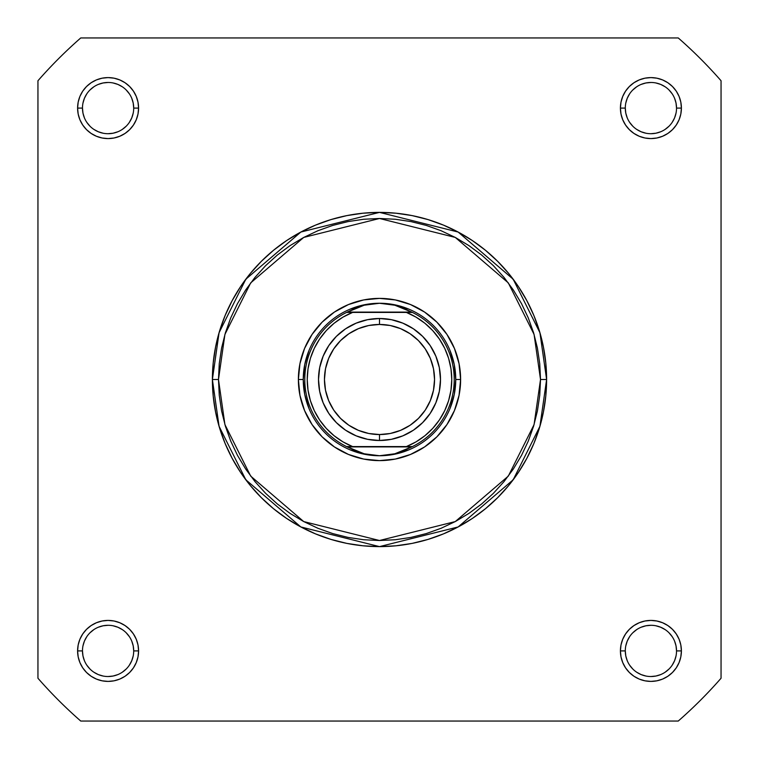 <?xml version="1.0" encoding="UTF-8"?>
<svg xmlns="http://www.w3.org/2000/svg" width="759" height="759" viewBox="0 0 759 759"><rect width="100%" height="100%" fill="white"/><g stroke="black" fill="none" stroke-linecap="round" stroke-linejoin="round"><path stroke-width="1.14" d="M133.707 650.918L133.707 650.909A25.616 25.616 0 0 0 108.091 625.293A25.616 25.616 0 0 0 82.475 650.909L77.598 650.909A30.493 30.493 0 0 1 108.091 620.416A30.493 30.493 0 0 1 138.584 650.909L133.707 650.909A25.616 25.616 0 0 1 108.091 676.525A25.616 25.616 0 0 1 82.475 650.909A25.616 25.616 0 0 1 108.091 625.293A25.616 25.616 0 0 1 133.707 650.909L133.214 645.909L131.753 641.108M676.525 650.918L676.525 650.909A25.616 25.616 0 0 0 650.909 625.293A25.616 25.616 0 0 0 625.293 650.909L620.416 650.909A30.493 30.493 0 0 1 650.909 620.416A30.493 30.493 0 0 1 681.402 650.909L676.525 650.909A25.616 25.616 0 0 1 650.909 676.525A25.616 25.616 0 0 1 625.293 650.909A25.616 25.616 0 0 1 650.909 625.293A25.616 25.616 0 0 1 676.525 650.909L676.032 645.909L674.58 641.108M82.475 108.082L82.475 108.091A25.616 25.616 0 0 0 108.091 133.707A25.616 25.616 0 0 0 133.707 108.091A25.616 25.616 0 0 0 108.091 82.475A25.616 25.616 0 0 0 82.475 108.091L77.598 108.091A30.493 30.493 0 0 1 108.091 77.598A30.493 30.493 0 0 1 138.584 108.091L133.707 108.091A25.616 25.616 0 0 1 108.091 133.707A25.616 25.616 0 0 1 82.475 108.091A25.616 25.616 0 0 1 108.091 82.475A25.616 25.616 0 0 1 133.707 108.091L133.214 103.091L131.753 98.29M625.293 108.082L625.293 108.091A25.616 25.616 0 0 0 650.909 133.707A25.616 25.616 0 0 0 676.525 108.091A25.616 25.616 0 0 0 650.909 82.475A25.616 25.616 0 0 0 625.293 108.091L620.416 108.091A30.493 30.493 0 0 1 650.909 77.598A30.493 30.493 0 0 1 681.402 108.091L676.525 108.091A25.616 25.616 0 0 1 650.909 133.707A25.616 25.616 0 0 1 625.293 108.091A25.616 25.616 0 0 1 650.909 82.475A25.616 25.616 0 0 1 676.525 108.091L676.032 103.091L674.58 98.29M460.618 379.5L455.742 379.5L460.618 379.5L459.062 363.675L454.442 348.457L446.947 334.434L436.861 322.139L424.566 312.053L410.543 304.558L395.325 299.938L379.5 298.382L363.675 299.938L348.457 304.558L334.434 312.053L322.139 322.139L312.053 334.434L304.558 348.457L299.938 363.675L298.382 379.5A81.118 81.118 0 0 1 379.5 298.382A81.118 81.118 0 0 1 460.618 379.5A81.118 81.118 0 0 1 379.5 460.618A81.118 81.118 0 0 1 298.382 379.5L299.938 395.325L304.558 410.543L312.053 424.566L322.139 436.861L334.434 446.947L348.457 454.442L363.675 459.062L379.5 460.618L395.325 459.062L410.543 454.442L424.566 446.947L436.861 436.861L446.947 424.566L454.442 410.543L459.062 395.325L460.618 379.5M304.729 364.624L309.065 350.326L304.729 364.624L303.258 379.5L298.382 379.5L303.258 379.5L304.729 394.376L309.065 408.674L304.729 394.376M540.512 379.5L534.08 424.585L508.312 476.111L455.277 521.575L379.5 540.512L303.723 521.575L250.688 476.111L224.92 424.585L218.488 379.5L212.387 379.5L219.066 426.292L245.812 479.773L300.858 526.955L379.5 546.613L458.142 526.955L513.188 479.773L539.934 426.292L546.613 379.5L540.512 379.5L539.744 395.278L537.419 410.913L533.586 426.245L528.264 441.121L521.499 455.4L513.378 468.958L503.967 481.652L493.359 493.359L481.652 503.967L468.958 513.378L455.4 521.499L441.121 528.264L426.245 533.586L410.913 537.419L395.278 539.744L379.5 540.512L363.722 539.744L348.087 537.419L332.755 533.586L317.879 528.264L303.6 521.499L290.042 513.378L277.348 503.967L265.641 493.359L255.033 481.652L245.622 468.958L237.501 455.4L230.736 441.121L225.414 426.245L221.581 410.913L219.256 395.278L218.488 379.5L219.256 363.722L221.581 348.087L225.414 332.755L230.736 317.879L237.501 303.6L245.622 290.042L255.033 277.348L265.641 265.641L277.348 255.033L290.042 245.622L303.6 237.501L317.879 230.736L332.755 225.414L348.087 221.581L363.722 219.256L379.5 218.488L395.278 219.256L410.913 221.581L426.245 225.414L441.121 230.736L455.4 237.501L468.958 245.622L481.652 255.033L493.359 265.641L503.967 277.348L513.378 290.042L521.499 303.6L528.264 317.879L533.586 332.755L537.419 348.087L539.744 363.722L540.512 379.5L546.613 379.5A167.113 167.113 0 0 1 379.5 546.613A167.113 167.113 0 0 1 212.387 379.5L213.194 395.885L215.594 412.099L219.579 428.01L225.11 443.455L232.121 458.275L240.546 472.345L250.318 485.513L261.333 497.667L273.487 508.682L286.655 518.454L300.725 526.879L315.545 533.89L330.99 539.421L346.901 543.406L363.115 545.806L379.5 546.613L395.885 545.806L412.099 543.406L428.01 539.421L443.455 533.89L458.275 526.879L472.345 518.454L485.513 508.682L497.667 497.667L508.682 485.513L518.454 472.345L526.879 458.275L533.89 443.455L539.421 428.01L543.406 412.099L545.806 395.885L546.613 379.5L545.806 363.115L543.406 346.901L539.421 330.99L533.89 315.545L526.879 300.725L518.454 286.655L508.682 273.487L497.667 261.333L485.513 250.318L472.345 240.546L458.275 232.121L443.455 225.11L428.01 219.579L412.099 215.594L395.885 213.194L379.5 212.387L363.115 213.194L346.901 215.594L330.99 219.579L315.545 225.11L300.725 232.121L286.655 240.546L273.487 250.318L261.333 261.333L250.318 273.487L240.546 286.655L232.121 300.725L225.11 315.545L219.579 330.99L215.594 346.901L213.194 363.115L212.387 379.5A167.113 167.113 0 0 1 379.5 212.387A167.113 167.113 0 0 1 546.613 379.5L539.934 332.708L513.188 279.227L458.142 232.045L379.5 212.387L300.858 232.045L245.812 279.227L219.066 332.708L212.387 379.5L218.488 379.5L224.92 334.415L250.688 282.889L303.723 237.425L379.5 218.488L455.277 237.425L508.312 282.889L534.08 334.415L540.512 379.5M678.252 721.05L80.748 721.05A453.778 453.778 0 0 1 37.95 678.252L37.95 80.748A453.778 453.778 0 0 1 80.748 37.95L678.252 37.95A453.778 453.778 0 0 1 721.05 80.748L721.05 678.252A453.778 453.778 0 0 1 678.252 721.05L80.748 721.05A453.778 453.778 0 0 1 37.95 678.252L37.95 80.748A453.778 453.778 0 0 1 80.748 37.95L678.252 37.95A453.778 453.778 0 0 1 721.05 80.748L721.05 678.252A453.778 453.778 0 0 1 678.252 721.05M676.525 108.091L681.402 108.091A30.493 30.493 0 0 1 650.909 138.584A30.493 30.493 0 0 1 620.416 108.091L621.004 114.04L622.741 119.761L625.558 125.036L629.344 129.656L633.964 133.442L639.239 136.259L644.96 137.996L650.909 138.584L656.858 137.996L662.579 136.259L667.854 133.442L672.474 129.656L676.269 125.036L679.087 119.761L680.823 114.04L681.402 108.091L680.823 102.142L679.087 96.421L676.269 91.146L672.474 86.526L667.854 82.731L662.579 79.913L656.858 78.177L650.909 77.598L644.96 78.177L639.239 79.913L633.964 82.731L629.344 86.526L625.558 91.146L622.741 96.421L621.004 102.142L620.416 108.091L625.293 108.091L625.786 113.091L627.247 117.892M133.707 108.091L138.584 108.091A30.493 30.493 0 0 1 108.091 138.584A30.493 30.493 0 0 1 77.598 108.091L78.177 114.04L79.913 119.761L82.731 125.036L86.526 129.656L91.146 133.442L96.421 136.259L102.142 137.996L108.091 138.584L114.04 137.996L119.761 136.259L125.036 133.442L129.656 129.656L133.442 125.036L136.259 119.761L137.996 114.04L138.584 108.091L137.996 102.142L136.259 96.421L133.442 91.146L129.656 86.526L125.036 82.731L119.761 79.913L114.04 78.177L108.091 77.598L102.142 78.177L96.421 79.913L91.146 82.731L86.526 86.526L82.731 91.146L79.913 96.421L78.177 102.142L77.598 108.091L82.475 108.091L82.968 113.091L84.42 117.892M625.293 650.899L625.293 650.909A25.616 25.616 0 0 0 650.909 676.525A25.616 25.616 0 0 0 676.525 650.909L681.402 650.909A30.493 30.493 0 0 1 650.909 681.402A30.493 30.493 0 0 1 620.416 650.909L621.004 656.858L622.741 662.579L625.558 667.854L629.344 672.474L633.964 676.269L639.239 679.087L644.96 680.823L650.909 681.402L656.858 680.823L662.579 679.087L667.854 676.269L672.474 672.474L676.269 667.854L679.087 662.579L680.823 656.858L681.402 650.909L680.823 644.96L679.087 639.239L676.269 633.964L672.474 629.344L667.854 625.558L662.579 622.741L656.858 621.004L650.909 620.416L644.96 621.004L639.239 622.741L633.964 625.558L629.344 629.344L625.558 633.964L622.741 639.239L621.004 644.96L620.416 650.909L625.293 650.909L625.786 655.909L627.247 660.709M82.475 650.899L82.475 650.909A25.616 25.616 0 0 0 108.091 676.525A25.616 25.616 0 0 0 133.707 650.909L138.584 650.909A30.493 30.493 0 0 1 108.091 681.402A30.493 30.493 0 0 1 77.598 650.909L78.177 656.858L79.913 662.579L82.731 667.854L86.526 672.474L91.146 676.269L96.421 679.087L102.142 680.823L108.091 681.402L114.04 680.823L119.761 679.087L125.036 676.269L129.656 672.474L133.442 667.854L136.259 662.579L137.996 656.858L138.584 650.909L137.996 644.96L136.259 639.239L133.442 633.964L129.656 629.344L125.036 625.558L119.761 622.741L114.04 621.004L108.091 620.416L102.142 621.004L96.421 622.741L91.146 625.558L86.526 629.344L82.731 633.964L79.913 639.239L78.177 644.96L77.598 650.909L82.475 650.909L82.968 655.909L84.42 660.709M364.624 304.729L350.326 309.065L364.624 304.729L379.5 303.258L387.242 303.752L394.86 305.222L402.232 307.642L412.384 312.414L406.378 312.414L416.027 317.129L424.86 323.23L432.696 330.573L439.357 338.998L444.698 348.315L448.597 358.314L450.979 368.789L451.776 379.5L450.979 390.211L448.597 400.686L444.698 410.685L439.357 420.002L432.696 428.427L424.86 435.77L416.027 441.871L406.378 446.586L352.622 446.586L342.973 441.871L334.14 435.77L326.304 428.427L319.643 420.002L314.302 410.685L310.403 400.686L308.021 390.211L307.224 379.5L308.021 368.789L310.403 358.314L314.302 348.315L319.643 338.998L326.304 330.573L334.14 323.23L342.973 317.129L352.622 312.414L406.378 312.414L346.616 312.414L411.748 312.101L347.252 312.101L356.768 307.642L364.14 305.222L371.758 303.752L379.5 303.258A76.242 76.242 0 0 0 303.258 379.5A76.242 76.242 0 0 0 379.5 455.742A76.242 76.242 0 0 1 303.258 379.5A76.242 76.242 0 0 1 379.5 303.258L394.86 305.222L412.384 312.414A74.714 74.714 0 0 1 412.384 446.586L346.616 446.586L356.768 451.358L364.14 453.778L371.758 455.248L379.5 455.742L387.242 455.248L394.86 453.778L402.232 451.358L411.748 446.899L347.252 446.899L412.384 446.586L394.86 453.778L379.5 455.742L364.14 453.778L346.616 446.586A74.714 74.714 0 0 1 346.616 312.414L364.14 305.222L379.5 303.258A76.242 76.242 0 0 1 455.742 379.5A76.242 76.242 0 0 1 379.5 455.742A76.242 76.242 0 0 0 455.742 379.5A76.242 76.242 0 0 0 379.5 303.258L394.376 304.729L408.674 309.065L394.376 304.729M454.271 364.624L449.935 350.326L454.271 364.624L455.742 379.5L454.271 394.376L449.935 408.674L454.271 394.376M394.376 454.271L408.674 449.935L394.376 454.271L379.5 455.742L364.624 454.271L350.326 449.935L364.624 454.271M86.782 665.131L89.979 669.021M93.85 672.208L98.29 674.58L103.091 676.032M108.082 676.525L113.091 676.032L117.892 674.58M122.313 672.218L126.203 669.021M129.381 665.15L131.753 660.709L133.214 655.909M129.391 636.687L126.203 632.797M122.332 629.619L117.892 627.247L113.091 625.786M108.101 625.293L103.091 625.786L98.29 627.247M93.869 629.609L89.979 632.797M86.792 636.668L84.42 641.108L82.968 645.909M86.782 122.313L89.979 126.203M93.85 129.381L98.29 131.753L103.091 133.214M108.082 133.707L113.091 133.214L117.892 131.753M122.313 129.391L126.203 126.203M129.381 122.332L131.753 117.892L133.214 113.091M129.391 93.869L126.203 89.979M122.332 86.792L117.892 84.42L113.091 82.968M108.101 82.475L103.091 82.968L98.29 84.42M93.869 86.782L89.979 89.979M86.792 93.85L84.42 98.29L82.968 103.091M629.609 122.313L632.797 126.203M636.668 129.381L641.108 131.753L645.909 133.214M650.899 133.707L655.909 133.214L660.709 131.753M665.131 129.391L669.021 126.203M672.208 122.332L674.58 117.892L676.032 113.091M672.218 93.869L669.021 89.979M665.15 86.792L660.709 84.42L655.909 82.968M650.918 82.475L645.909 82.968L641.108 84.42M636.687 86.782L632.797 89.979M629.619 93.85L627.247 98.29L625.786 103.091M629.609 665.131L632.797 669.021M636.668 672.208L641.108 674.58L645.909 676.032M650.899 676.525L655.909 676.032L660.709 674.58M665.131 672.218L669.021 669.021M672.208 665.15L674.58 660.709L676.032 655.909M672.218 636.687L669.021 632.797M665.15 629.619L660.709 627.247L655.909 625.786M650.918 625.293L645.909 625.786L641.108 627.247M636.687 629.609L632.797 632.797M629.619 636.668L627.247 641.108L625.786 645.909M379.5 440.495A60.995 60.995 0 0 1 318.505 379.5A60.995 60.995 0 0 1 379.5 318.505A60.995 60.995 0 0 0 318.505 379.5A60.995 60.995 0 0 0 379.5 440.495L379.5 434.546A55.046 55.046 0 0 1 324.454 379.5A55.046 55.046 0 0 1 379.5 324.454L379.5 318.505L367.603 319.681L356.161 323.154L345.611 328.789L336.37 336.37L328.789 345.611L323.154 356.161L319.681 367.603L318.505 379.5L319.681 391.397L323.154 402.839L328.789 413.389L336.37 422.63L345.611 430.211L356.161 435.846L367.603 439.319L379.5 440.495L391.397 439.319L402.839 435.846L413.389 430.211L422.63 422.63L430.211 413.389L435.846 402.839L439.319 391.397L440.495 379.5L439.319 367.603L435.846 356.161L430.211 345.611L422.63 336.37L413.389 328.789L402.839 323.154L391.397 319.681L379.5 318.505L379.5 324.454L390.24 325.507L400.562 328.638L410.088 333.723L418.427 340.573L425.277 348.912L430.362 358.438L433.493 368.76L434.546 379.5L433.493 390.24L430.362 400.562L425.277 410.088L418.427 418.427L410.088 425.277L400.562 430.362L390.24 433.493L379.5 434.546L368.76 433.493L358.438 430.362L348.912 425.277L340.573 418.427L333.723 410.088L328.638 400.562L325.507 390.24L324.454 379.5L325.507 368.76L328.638 358.438L333.723 348.912L340.573 340.573L348.912 333.723L358.438 328.638L368.76 325.507L379.5 324.454A55.046 55.046 0 0 1 434.546 379.5A55.046 55.046 0 0 1 379.5 434.546L379.5 440.495A60.995 60.995 0 0 0 440.495 379.5A60.995 60.995 0 0 0 379.5 318.505A60.995 60.995 0 0 1 440.495 379.5A60.995 60.995 0 0 1 379.5 440.495M352.622 312.414L346.616 312.414A74.714 74.714 0 0 0 346.616 446.586L352.622 446.586A72.276 72.276 0 0 1 352.622 312.414M406.378 446.586L412.384 446.586A74.714 74.714 0 0 0 412.384 312.414L406.378 312.414A72.276 72.276 0 0 1 406.378 446.586"/></g></svg>
